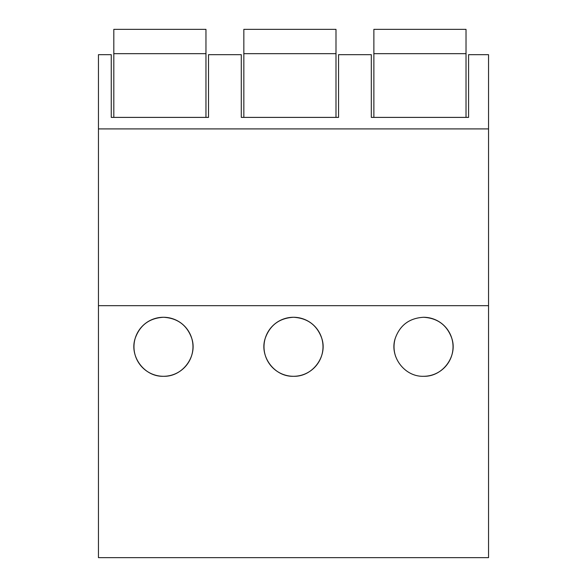 <?xml version="1.0" encoding="UTF-8"?>
<svg xmlns="http://www.w3.org/2000/svg" width="587" height="587" viewBox="0 0 587 587"><rect width="100%" height="100%" fill="white"/><g stroke="black" fill="none" stroke-linecap="round" stroke-linejoin="round"><path stroke-width="0.88" d="M488.545 305.673L488.545 557.65L98.455 557.65L98.455 305.673L488.545 305.673L488.545 128.913L98.455 128.913L98.455 305.673M98.455 54.679L98.455 128.913L488.545 128.913L488.545 54.679L468.58 54.679L468.58 117.393L371.314 117.393L371.314 54.679L338.552 54.679L338.552 117.393L241.286 117.393L241.286 54.679L208.517 54.679L208.517 117.393L111.251 117.393L111.251 54.679L98.455 54.679M163.472 317.274C149.377 318.125 139.963 325.125 135.215 338.273C129.059 356.126 144.263 376.964 163.472 376.289A29.504 29.504 0 0 0 192.976 346.785A29.504 29.504 0 0 0 163.472 317.274C177.56 318.125 186.982 325.125 191.722 338.273C197.878 356.126 182.682 376.964 163.472 376.289A29.504 29.504 0 0 1 133.961 346.785A29.504 29.504 0 0 1 163.472 317.274M293.5 317.274C279.412 318.125 269.991 325.125 265.243 338.273C259.087 356.126 274.29 376.964 293.5 376.289A29.504 29.504 0 0 0 323.004 346.785A29.504 29.504 0 0 0 293.5 317.274C307.588 318.125 317.009 325.125 321.757 338.273C327.913 356.126 312.71 376.964 293.5 376.289A29.504 29.504 0 0 1 263.996 346.785A29.504 29.504 0 0 1 293.5 317.274M423.528 317.274C437.623 318.125 447.037 325.125 451.785 338.273C457.941 356.126 442.737 376.964 423.528 376.289A29.504 29.504 0 0 0 453.039 346.785A29.504 29.504 0 0 0 423.528 317.274C409.44 318.125 400.018 325.125 395.278 338.273C389.122 356.126 404.318 376.964 423.528 376.289M395.286 338.244A29.504 29.504 0 0 0 395.821 356.925M113.812 53.666L205.964 53.666L205.964 29.35L113.812 29.35L113.812 117.393M205.964 53.666L205.964 117.393M243.84 53.666L335.991 53.666L335.991 29.35L243.84 29.35L243.84 117.393M335.991 53.666L335.991 117.393M373.875 53.666L466.019 53.666L466.019 29.35L373.875 29.35L373.875 117.393M466.019 53.666L466.019 117.393"/></g></svg>
